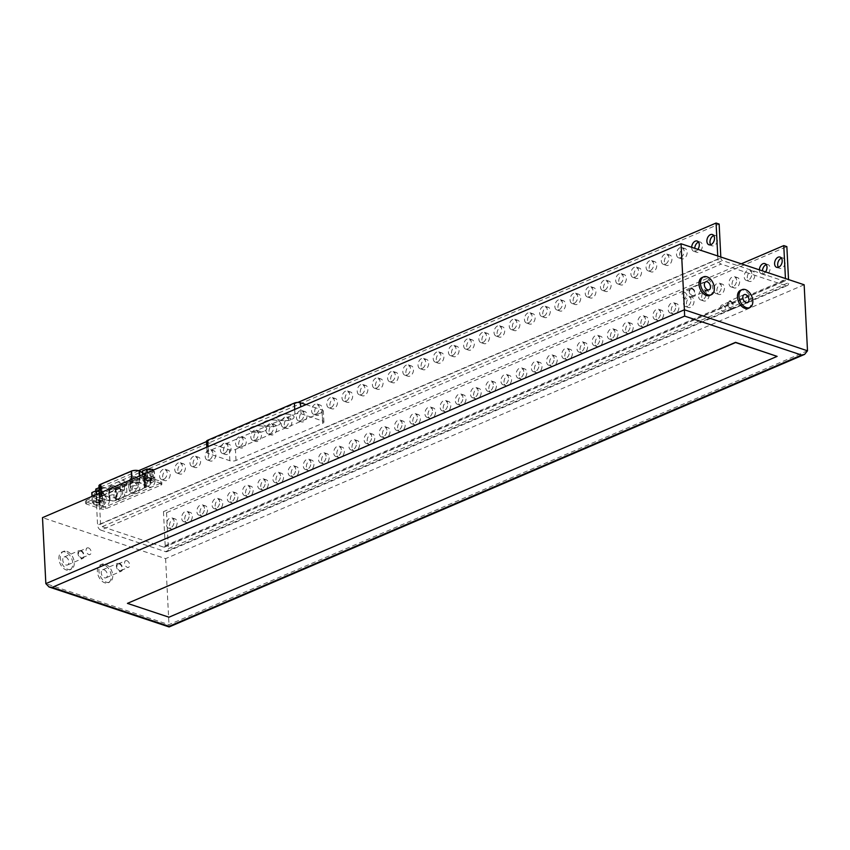 <?xml version="1.0" encoding="UTF-8"?>
<svg xmlns="http://www.w3.org/2000/svg" width="850" height="850" viewBox="0 0 850 850"><rect width="100%" height="100%" fill="white"/><g stroke="black" fill="none" stroke-linecap="round" stroke-linejoin="round"><path stroke-width="0.64" stroke-dasharray="4.25 3.19" d="M804.153 284.771L165.601 558.641L42.5 517.639M165.601 558.641L169.107 626.96M105.368 564.145A9.743 6.29 -113.2 0 1 112.402 573.059A9.743 6.29 -113.2 0 1 109.671 582.101A9.743 6.29 -113.2 0 1 100.045 575.631A9.743 6.29 -113.2 0 1 101.989 564.188A9.743 6.29 -113.2 0 1 105.368 564.145M66.895 551.331A9.743 6.29 -113.2 0 1 73.929 560.246A9.743 6.29 -113.2 0 1 71.198 569.287A9.743 6.29 -113.2 0 1 61.572 562.817A9.743 6.29 -113.2 0 1 63.516 551.384A9.743 6.29 -113.2 0 1 66.895 551.331M709.75 295.418A9.743 6.29 66.8 0 0 712.481 286.365A9.743 6.29 66.8 0 0 705.447 277.461A9.743 6.29 66.8 0 0 702.068 277.504M748.223 308.231A9.743 6.29 66.8 0 0 750.954 299.179A9.743 6.29 66.8 0 0 743.92 290.275A9.743 6.29 66.8 0 0 740.531 290.317M777.112 356.182L168.969 617.015L127.415 603.171M692.431 296.331A4.335 2.794 66.8 0 0 693.929 296.31A4.335 2.794 66.8 0 0 694.79 291.231A4.335 2.794 66.8 0 0 690.519 288.352A4.335 2.794 66.8 0 0 689.297 292.368A4.335 2.794 66.8 0 0 692.431 296.331M692.059 289.032A3.57 2.306 -113.2 0 1 694.631 292.294A3.57 2.306 -113.2 0 1 693.632 295.609A3.57 2.306 -113.2 0 1 690.104 293.239A3.57 2.306 -113.2 0 1 690.816 289.043A3.57 2.306 -113.2 0 1 692.059 289.032M684.452 292.283A3.57 2.306 -113.2 0 1 687.034 295.556A3.57 2.306 -113.2 0 1 686.035 298.871A3.57 2.306 -113.2 0 1 684.792 298.892A3.57 2.306 -113.2 0 1 682.21 295.619A3.57 2.306 -113.2 0 1 683.209 292.304A3.57 2.306 -113.2 0 1 684.452 292.283M730.894 309.145A4.335 2.794 66.8 0 0 732.403 309.124A4.335 2.794 66.8 0 0 733.263 304.045A4.335 2.794 66.8 0 0 728.992 301.166A4.335 2.794 66.8 0 0 727.77 305.182A4.335 2.794 66.8 0 0 730.894 309.145M730.522 301.846A3.57 2.306 -113.2 0 1 733.104 305.108A3.57 2.306 -113.2 0 1 732.105 308.422A3.57 2.306 -113.2 0 1 728.577 306.053A3.57 2.306 -113.2 0 1 729.289 301.856A3.57 2.306 -113.2 0 1 730.522 301.846M722.925 305.097A3.57 2.306 -113.2 0 1 725.507 308.369A3.57 2.306 -113.2 0 1 724.497 311.684A3.57 2.306 -113.2 0 1 723.254 311.706A3.57 2.306 -113.2 0 1 720.683 308.433A3.57 2.306 -113.2 0 1 721.682 305.118A3.57 2.306 -113.2 0 1 722.925 305.097M103.849 564.804A9.743 6.29 66.8 0 0 100.459 564.846A9.743 6.29 66.8 0 0 98.526 576.279A9.743 6.29 66.8 0 0 108.141 582.76A9.743 6.29 66.8 0 0 110.882 573.707A9.743 6.29 66.8 0 0 103.849 564.804M104.104 569.798A4.335 2.794 -113.2 0 1 107.228 573.761A4.335 2.794 -113.2 0 1 106.016 577.777A4.335 2.794 -113.2 0 1 101.734 574.898A4.335 2.794 -113.2 0 1 102.595 569.819A4.335 2.794 -113.2 0 1 104.104 569.798M119.308 563.274A4.335 2.794 -113.2 0 1 122.432 567.237A4.335 2.794 -113.2 0 1 121.221 571.264A4.335 2.794 -113.2 0 1 116.939 568.384A4.335 2.794 -113.2 0 1 117.799 563.295A4.335 2.794 -113.2 0 1 119.308 563.274M119.34 563.975A3.57 2.306 66.8 0 0 118.097 563.996A3.57 2.306 66.8 0 0 117.385 568.193A3.57 2.306 66.8 0 0 120.912 570.562A3.57 2.306 66.8 0 0 121.922 567.247A3.57 2.306 66.8 0 0 119.34 563.975M126.948 560.724A3.57 2.306 66.8 0 0 125.704 560.734A3.57 2.306 66.8 0 0 124.993 564.931A3.57 2.306 66.8 0 0 128.52 567.301A3.57 2.306 66.8 0 0 129.519 563.986A3.57 2.306 66.8 0 0 126.948 560.724M65.376 551.99A9.743 6.29 66.8 0 0 61.997 552.032A9.743 6.29 66.8 0 0 60.053 563.465A9.743 6.29 66.8 0 0 69.679 569.946A9.743 6.29 66.8 0 0 72.409 560.894A9.743 6.29 66.8 0 0 65.376 551.99M65.631 556.984A4.335 2.794 -113.2 0 1 68.754 560.947A4.335 2.794 -113.2 0 1 67.543 564.963A4.335 2.794 -113.2 0 1 63.261 562.084A4.335 2.794 -113.2 0 1 64.132 557.005A4.335 2.794 -113.2 0 1 65.631 556.984M80.835 550.471A4.335 2.794 -113.2 0 1 83.959 554.423A4.335 2.794 -113.2 0 1 82.748 558.45A4.335 2.794 -113.2 0 1 78.466 555.571A4.335 2.794 -113.2 0 1 79.326 550.481A4.335 2.794 -113.2 0 1 80.835 550.471M80.867 551.161A3.57 2.306 66.8 0 0 79.634 551.183A3.57 2.306 66.8 0 0 78.922 555.379A3.57 2.306 66.8 0 0 82.45 557.749A3.57 2.306 66.8 0 0 83.449 554.434A3.57 2.306 66.8 0 0 80.867 551.161M88.474 547.91A3.57 2.306 66.8 0 0 87.231 547.921A3.57 2.306 66.8 0 0 86.519 552.117A3.57 2.306 66.8 0 0 90.047 554.487A3.57 2.306 66.8 0 0 91.046 551.172A3.57 2.306 66.8 0 0 88.474 547.91M131.474 486.232A3.899 1.477 -2.9 0 1 135.692 485.711A3.899 1.477 -2.9 0 1 138.146 486.954A3.899 1.477 -2.9 0 1 134.321 488.633A3.899 1.477 -2.9 0 1 130.358 487.348A3.899 1.477 -2.9 0 1 131.474 486.232M110.192 495.359A3.899 1.477 -2.9 0 1 114.41 494.838A3.899 1.477 -2.9 0 1 116.854 496.081A3.899 1.477 -2.9 0 1 113.039 497.76A3.899 1.477 -2.9 0 1 109.066 496.474A3.899 1.477 -2.9 0 1 110.192 495.359M125.024 492.182L126.873 492.384L125.024 492.182M120.806 493.988L122.666 494.19L120.806 493.988M118.564 491.619L120.424 491.821L118.564 491.619M122.782 489.812L124.631 490.014L122.782 489.812M129.232 490.376L131.081 490.578L129.232 490.376M102.425 500.682L104.263 502.871L100.109 504.73L93.819 504.369L92.289 502.286L96.443 500.427L102.425 500.682L101.936 491.077L103.785 493.266L99.206 495.189L93.638 494.87L91.811 492.724M99.184 490.928L101.936 491.077M99.397 502.956A1.583 0.606 177.1 0 0 99.407 502.945A1.583 0.606 177.1 0 0 99.376 502.095A1.583 0.606 177.1 0 0 97.134 502.212A1.583 0.606 177.1 0 0 97.187 503.062A1.583 0.606 177.1 0 0 99.397 502.956L100.183 502.616A2.709 1.031 177.1 0 0 100.183 502.616A2.709 1.031 177.1 0 0 100.948 501.84A2.709 1.031 177.1 0 0 98.196 500.947A2.709 1.031 177.1 0 0 95.54 502.116A2.709 1.031 177.1 0 0 96.379 502.807A2.709 1.031 177.1 0 0 100.172 502.616M100.098 493.744A3.251 1.232 -2.9 0 1 96.581 494.179A3.251 1.232 -2.9 0 1 94.541 493.138A3.251 1.232 -2.9 0 1 97.729 491.746A3.251 1.232 -2.9 0 1 101.033 492.809A3.251 1.232 -2.9 0 1 100.098 493.744M100.502 501.744A3.251 1.232 -2.9 0 1 96.996 502.18A3.251 1.232 -2.9 0 1 94.956 501.139A3.251 1.232 -2.9 0 1 98.132 499.747A3.251 1.232 -2.9 0 1 101.437 500.809A3.251 1.232 -2.9 0 1 100.502 501.744M100.119 501.617A2.709 1.031 177.1 0 0 100.895 500.841A2.709 1.031 177.1 0 0 98.143 499.949A2.709 1.031 177.1 0 0 95.487 501.118A2.709 1.031 177.1 0 0 97.187 501.978A2.709 1.031 177.1 0 0 100.119 501.617M142.949 480.558L147.528 478.646L153.085 478.954L154.913 481.1L150.758 483.002L144.479 482.641L142.959 480.601L142.662 474.683L142.959 480.601M153.372 470.082L154.317 471.665L149.855 473.461L143.99 473.046L142.471 470.996M150.057 481.228A1.583 0.606 177.1 0 0 150.067 481.217A1.583 0.606 177.1 0 0 150.036 480.367A1.583 0.606 177.1 0 0 147.794 480.484A1.583 0.606 177.1 0 0 147.847 481.334A1.583 0.606 177.1 0 0 150.057 481.228L150.843 480.888A2.709 1.031 177.1 0 0 150.843 480.888A2.709 1.031 177.1 0 0 151.608 480.112A2.709 1.031 177.1 0 0 148.856 479.219A2.709 1.031 177.1 0 0 146.2 480.388A2.709 1.031 177.1 0 0 147.039 481.079A2.709 1.031 177.1 0 0 150.833 480.888M150.758 472.016A3.251 1.232 -2.9 0 1 147.241 472.451A3.251 1.232 -2.9 0 1 145.201 471.41A3.251 1.232 -2.9 0 1 148.389 470.018A3.251 1.232 -2.9 0 1 151.693 471.081A3.251 1.232 -2.9 0 1 150.758 472.016M151.162 480.016A3.251 1.232 -2.9 0 1 147.645 480.452A3.251 1.232 -2.9 0 1 145.605 479.411A3.251 1.232 -2.9 0 1 148.792 478.019A3.251 1.232 -2.9 0 1 152.097 479.081A3.251 1.232 -2.9 0 1 151.162 480.016M150.779 479.889A2.709 1.031 177.1 0 0 151.555 479.113A2.709 1.031 177.1 0 0 148.803 478.221A2.709 1.031 177.1 0 0 146.147 479.389A2.709 1.031 177.1 0 0 147.847 480.25A2.709 1.031 177.1 0 0 150.779 479.889M160.905 483.384L146.136 478.465A3.251 1.232 177.1 0 0 141.546 478.678L86.477 502.297A3.251 1.232 177.1 0 0 85.542 503.232A3.251 1.232 177.1 0 0 86.509 504.039L101.277 508.959A3.251 1.232 177.1 0 0 105.868 508.757L160.937 485.138A3.251 1.232 177.1 0 0 161.872 484.203A3.251 1.232 177.1 0 0 160.905 483.384L160.809 481.387A3.251 1.232 -2.9 0 1 161.766 482.205A3.251 1.232 -2.9 0 1 160.831 483.129L105.761 506.749A3.251 1.232 -2.9 0 1 101.182 506.961L86.402 502.042A3.251 1.232 -2.9 0 1 85.446 501.224A3.251 1.232 -2.9 0 1 86.381 500.299L141.44 476.68A3.251 1.232 -2.9 0 1 146.03 476.467L160.809 481.387M116.503 500.204A5.419 2.061 -2.9 0 1 109.576 500.746L101.851 499.046A5.419 2.061 -2.9 0 1 99.514 497.494A5.419 2.061 -2.9 0 1 101.076 495.933L131.856 482.736A5.419 2.061 177.1 0 1 140.112 482.63L145.552 485.318A5.419 2.061 -2.9 0 1 146.551 486.423A5.419 2.061 -2.9 0 1 144.989 487.985L116.503 500.204L115.919 488.601A5.419 2.061 177.1 0 1 108.991 489.143L101.256 487.443L101.851 499.046M98.929 485.892A5.419 2.061 177.1 0 0 101.256 487.443M142.534 472.515L144.968 473.716L145.552 485.318M115.919 488.601L144.404 476.382A5.419 2.061 177.1 0 0 145.956 474.821A5.419 2.061 177.1 0 0 144.968 473.716M144.256 473.939L138.816 471.251A4.548 1.732 177.1 0 0 131.888 471.336L101.108 484.543A4.548 1.732 177.1 0 0 99.79 485.849A4.548 1.732 177.1 0 0 101.756 487.146L109.48 488.856A4.548 1.732 177.1 0 0 115.302 488.389L143.788 476.181A4.548 1.732 177.1 0 0 145.095 474.874A4.548 1.732 177.1 0 0 144.256 473.939L144.851 485.541A4.548 1.732 -2.9 0 1 145.679 486.476A4.548 1.732 -2.9 0 1 144.373 487.783L115.887 499.991A4.548 1.732 -2.9 0 1 110.075 500.459L102.34 498.759A4.548 1.732 -2.9 0 1 100.385 497.452A4.548 1.732 -2.9 0 1 101.692 496.145L132.472 482.938A4.548 1.732 -2.9 0 1 139.411 482.853L144.851 485.541M306.032 404.611L322.054 409.944A4.335 1.647 -2.9 0 1 323.34 411.028A4.335 1.647 -2.9 0 1 322.097 412.271L235.439 449.448A4.335 1.647 -2.9 0 1 229.319 449.724L207.772 442.553A4.335 1.647 -2.9 0 1 206.486 441.458M208.335 453.549A4.335 1.647 177.1 0 1 207.049 452.466A4.335 1.647 177.1 0 1 208.292 451.223L294.95 414.056A4.335 1.647 177.1 0 1 301.07 413.769L322.618 420.952A4.335 1.647 177.1 0 1 323.903 422.036A4.335 1.647 177.1 0 1 322.649 423.279L235.992 460.445A4.335 1.647 177.1 0 1 229.872 460.721L208.335 453.549L207.772 442.553M279.289 415.395A8.659 3.294 -2.9 0 1 288.649 414.248A8.659 3.294 -2.9 0 1 294.089 417.01A8.659 3.294 -2.9 0 1 285.611 420.729A8.659 3.294 -2.9 0 1 276.792 417.881A8.659 3.294 -2.9 0 1 279.289 415.395M265.604 421.26A8.659 3.294 -2.9 0 1 274.964 420.112A8.659 3.294 -2.9 0 1 280.404 422.875A8.659 3.294 -2.9 0 1 271.926 426.604A8.659 3.294 -2.9 0 1 263.107 423.746A8.659 3.294 -2.9 0 1 265.604 421.26M251.919 427.136A8.659 3.294 -2.9 0 1 261.279 425.978A8.659 3.294 -2.9 0 1 266.73 428.74A8.659 3.294 -2.9 0 1 258.241 432.469A8.659 3.294 -2.9 0 1 249.422 429.622A8.659 3.294 -2.9 0 1 251.919 427.136M279.278 415.289A8.659 3.294 177.1 0 0 276.781 417.786A8.659 3.294 177.1 0 0 285.6 420.633A8.659 3.294 177.1 0 0 294.089 416.904A8.659 3.294 177.1 0 0 288.649 414.141A8.659 3.294 177.1 0 0 279.278 415.289M265.593 421.164A8.659 3.294 177.1 0 0 263.096 423.651A8.659 3.294 177.1 0 0 271.915 426.498A8.659 3.294 177.1 0 0 280.404 422.769A8.659 3.294 177.1 0 0 274.964 420.017A8.659 3.294 177.1 0 0 265.593 421.164M251.908 427.029A8.659 3.294 177.1 0 0 249.422 429.516A8.659 3.294 177.1 0 0 258.23 432.374A8.659 3.294 177.1 0 0 266.719 428.644A8.659 3.294 177.1 0 0 261.279 425.882A8.659 3.294 177.1 0 0 251.908 427.029M741.274 263.819L163.466 511.647L166.547 512.667L786.856 246.617M720.811 257.008L720.864 258.071A2.167 1.403 -113.2 0 0 722.511 260.589L784.061 281.095A2.167 1.403 -113.2 0 0 784.816 281.084A2.167 1.403 -113.2 0 0 785.496 279.597L785.442 278.534M717.74 255.977L717.889 259.048A4.335 2.794 66.8 0 0 721.172 264.074L100.863 530.124L165.495 551.65L785.804 285.6L721.172 264.074M785.804 285.6A4.335 2.794 66.8 0 0 787.302 285.579A4.335 2.794 66.8 0 0 788.673 282.625L788.524 279.554M163.466 511.647L165.187 545.657A2.167 1.403 66.8 0 1 164.507 547.134A2.167 1.403 66.8 0 1 163.752 547.145L102.202 526.639A2.167 1.403 66.8 0 1 100.555 524.131L98.834 490.121L719.143 224.071M101.83 503.147A5.419 3.591 108.4 0 1 105.379 496.517A5.419 3.591 108.4 0 1 107.334 496.379A5.419 3.591 108.4 0 1 109.034 502.647A5.419 3.591 108.4 0 1 103.912 506.653A5.419 3.591 108.4 0 1 101.83 503.147M117.034 496.623A5.419 3.591 108.4 0 1 120.583 489.993A5.419 3.591 108.4 0 1 122.538 489.855A5.419 3.591 108.4 0 1 124.238 496.124A5.419 3.591 108.4 0 1 119.117 500.129A5.419 3.591 108.4 0 1 117.034 496.623M132.239 490.099A5.419 3.591 108.4 0 1 135.777 483.469A5.419 3.591 108.4 0 1 137.742 483.331A5.419 3.591 108.4 0 1 139.442 489.611A5.419 3.591 108.4 0 1 134.321 493.606A5.419 3.591 108.4 0 1 132.239 490.099M147.443 483.586A5.419 3.591 108.4 0 1 150.981 476.946A5.419 3.591 108.4 0 1 152.947 476.818A5.419 3.591 108.4 0 1 154.647 483.087A5.419 3.591 108.4 0 1 149.526 487.092A5.419 3.591 108.4 0 1 147.443 483.586M162.637 477.062A5.419 3.591 108.4 0 1 166.186 470.433A5.419 3.591 108.4 0 1 168.151 470.294A5.419 3.591 108.4 0 1 169.851 476.563A5.419 3.591 108.4 0 1 164.73 480.569A5.419 3.591 108.4 0 1 162.637 477.062M177.841 470.539A5.419 3.591 108.4 0 1 181.39 463.909A5.419 3.591 108.4 0 1 183.356 463.771A5.419 3.591 108.4 0 1 185.045 470.039A5.419 3.591 108.4 0 1 179.934 474.045A5.419 3.591 108.4 0 1 177.841 470.539M193.046 464.015A5.419 3.591 108.4 0 1 196.594 457.385A5.419 3.591 108.4 0 1 198.56 457.247A5.419 3.591 108.4 0 1 200.249 463.526A5.419 3.591 108.4 0 1 195.139 467.521A5.419 3.591 108.4 0 1 193.046 464.015M208.25 457.502A5.419 3.591 108.4 0 1 211.799 450.872A5.419 3.591 108.4 0 1 213.764 450.734A5.419 3.591 108.4 0 1 215.454 457.002A5.419 3.591 108.4 0 1 210.343 461.008A5.419 3.591 108.4 0 1 208.25 457.502M223.454 450.978A5.419 3.591 108.4 0 1 227.003 444.348A5.419 3.591 108.4 0 1 228.969 444.21A5.419 3.591 108.4 0 1 230.658 450.479A5.419 3.591 108.4 0 1 225.548 454.484A5.419 3.591 108.4 0 1 223.454 450.978M238.659 444.454A5.419 3.591 108.4 0 1 242.208 437.824A5.419 3.591 108.4 0 1 244.173 437.686A5.419 3.591 108.4 0 1 245.863 443.955A5.419 3.591 108.4 0 1 240.752 447.961A5.419 3.591 108.4 0 1 238.659 444.454M253.863 437.931A5.419 3.591 108.4 0 1 257.412 431.301A5.419 3.591 108.4 0 1 259.377 431.173A5.419 3.591 108.4 0 1 261.067 437.442A5.419 3.591 108.4 0 1 255.956 441.437A5.419 3.591 108.4 0 1 253.863 437.931M269.067 431.418A5.419 3.591 108.4 0 1 272.616 424.788A5.419 3.591 108.4 0 1 274.582 424.649A5.419 3.591 108.4 0 1 276.271 430.918A5.419 3.591 108.4 0 1 271.161 434.924A5.419 3.591 108.4 0 1 269.067 431.418M284.272 424.894A5.419 3.591 108.4 0 1 287.821 418.264A5.419 3.591 108.4 0 1 289.786 418.126A5.419 3.591 108.4 0 1 291.476 424.394A5.419 3.591 108.4 0 1 286.365 428.4A5.419 3.591 108.4 0 1 284.272 424.894M299.476 418.37A5.419 3.591 108.4 0 1 303.025 411.74A5.419 3.591 108.4 0 1 304.991 411.602A5.419 3.591 108.4 0 1 306.68 417.881A5.419 3.591 108.4 0 1 301.559 421.876A5.419 3.591 108.4 0 1 299.476 418.37M314.681 411.857A5.419 3.591 108.4 0 1 318.229 405.216A5.419 3.591 108.4 0 1 320.184 405.089A5.419 3.591 108.4 0 1 321.884 411.358A5.419 3.591 108.4 0 1 316.763 415.363A5.419 3.591 108.4 0 1 314.681 411.857M329.885 405.333A5.419 3.591 108.4 0 1 333.434 398.703A5.419 3.591 108.4 0 1 335.389 398.565A5.419 3.591 108.4 0 1 337.089 404.834A5.419 3.591 108.4 0 1 331.967 408.839A5.419 3.591 108.4 0 1 329.885 405.333M345.089 398.809A5.419 3.591 108.4 0 1 348.627 392.179A5.419 3.591 108.4 0 1 350.593 392.041A5.419 3.591 108.4 0 1 352.293 398.31A5.419 3.591 108.4 0 1 347.172 402.316A5.419 3.591 108.4 0 1 345.089 398.809M360.283 392.286A5.419 3.591 108.4 0 1 363.832 385.656A5.419 3.591 108.4 0 1 365.797 385.517A5.419 3.591 108.4 0 1 367.498 391.797A5.419 3.591 108.4 0 1 362.376 395.792A5.419 3.591 108.4 0 1 360.283 392.286M375.487 385.772A5.419 3.591 108.4 0 1 379.036 379.142A5.419 3.591 108.4 0 1 381.002 379.004A5.419 3.591 108.4 0 1 382.691 385.273A5.419 3.591 108.4 0 1 377.581 389.279A5.419 3.591 108.4 0 1 375.487 385.772M390.692 379.249A5.419 3.591 108.4 0 1 394.241 372.619A5.419 3.591 108.4 0 1 396.206 372.481A5.419 3.591 108.4 0 1 397.896 378.749A5.419 3.591 108.4 0 1 392.785 382.755A5.419 3.591 108.4 0 1 390.692 379.249M405.896 372.725A5.419 3.591 108.4 0 1 409.445 366.095A5.419 3.591 108.4 0 1 411.411 365.957A5.419 3.591 108.4 0 1 413.1 372.226A5.419 3.591 108.4 0 1 407.989 376.231A5.419 3.591 108.4 0 1 405.896 372.725M421.101 366.201A5.419 3.591 108.4 0 1 424.649 359.571A5.419 3.591 108.4 0 1 426.615 359.444A5.419 3.591 108.4 0 1 428.304 365.712A5.419 3.591 108.4 0 1 423.194 369.707A5.419 3.591 108.4 0 1 421.101 366.201M436.305 359.688A5.419 3.591 108.4 0 1 439.854 353.058A5.419 3.591 108.4 0 1 441.819 352.92A5.419 3.591 108.4 0 1 443.509 359.189A5.419 3.591 108.4 0 1 438.398 363.194A5.419 3.591 108.4 0 1 436.305 359.688M451.509 353.164A5.419 3.591 108.4 0 1 455.058 346.534A5.419 3.591 108.4 0 1 457.024 346.396A5.419 3.591 108.4 0 1 458.713 352.665A5.419 3.591 108.4 0 1 453.603 356.671A5.419 3.591 108.4 0 1 451.509 353.164M466.714 346.641A5.419 3.591 108.4 0 1 470.263 340.011A5.419 3.591 108.4 0 1 472.228 339.873A5.419 3.591 108.4 0 1 473.918 346.152A5.419 3.591 108.4 0 1 468.807 350.147A5.419 3.591 108.4 0 1 466.714 346.641M481.918 340.127A5.419 3.591 108.4 0 1 485.467 333.487A5.419 3.591 108.4 0 1 487.433 333.359A5.419 3.591 108.4 0 1 489.122 339.628A5.419 3.591 108.4 0 1 484.011 343.634A5.419 3.591 108.4 0 1 481.918 340.127M497.123 333.604A5.419 3.591 108.4 0 1 500.671 326.974A5.419 3.591 108.4 0 1 502.637 326.836A5.419 3.591 108.4 0 1 504.326 333.104A5.419 3.591 108.4 0 1 499.216 337.11A5.419 3.591 108.4 0 1 497.123 333.604M512.327 327.08A5.419 3.591 108.4 0 1 515.876 320.45A5.419 3.591 108.4 0 1 517.841 320.312A5.419 3.591 108.4 0 1 519.531 326.581A5.419 3.591 108.4 0 1 514.409 330.586A5.419 3.591 108.4 0 1 512.327 327.08M527.531 320.556A5.419 3.591 108.4 0 1 531.08 313.926A5.419 3.591 108.4 0 1 533.035 313.788A5.419 3.591 108.4 0 1 534.735 320.067A5.419 3.591 108.4 0 1 529.614 324.062A5.419 3.591 108.4 0 1 527.531 320.556M542.736 314.043A5.419 3.591 108.4 0 1 546.284 307.413A5.419 3.591 108.4 0 1 548.239 307.275A5.419 3.591 108.4 0 1 549.939 313.544A5.419 3.591 108.4 0 1 544.818 317.549A5.419 3.591 108.4 0 1 542.736 314.043M557.94 307.519A5.419 3.591 108.4 0 1 561.478 300.889A5.419 3.591 108.4 0 1 563.444 300.751A5.419 3.591 108.4 0 1 565.144 307.02A5.419 3.591 108.4 0 1 560.023 311.026A5.419 3.591 108.4 0 1 557.94 307.519M573.134 300.996A5.419 3.591 108.4 0 1 576.683 294.366A5.419 3.591 108.4 0 1 578.648 294.228A5.419 3.591 108.4 0 1 580.348 300.496A5.419 3.591 108.4 0 1 575.227 304.502A5.419 3.591 108.4 0 1 573.134 300.996M588.338 294.472A5.419 3.591 108.4 0 1 591.887 287.842A5.419 3.591 108.4 0 1 593.852 287.714A5.419 3.591 108.4 0 1 595.542 293.983A5.419 3.591 108.4 0 1 590.431 297.978A5.419 3.591 108.4 0 1 588.338 294.472M603.543 287.959A5.419 3.591 108.4 0 1 607.091 281.329A5.419 3.591 108.4 0 1 609.057 281.191A5.419 3.591 108.4 0 1 610.746 287.459A5.419 3.591 108.4 0 1 605.636 291.465A5.419 3.591 108.4 0 1 603.543 287.959M618.747 281.435A5.419 3.591 108.4 0 1 622.296 274.805A5.419 3.591 108.4 0 1 624.261 274.667A5.419 3.591 108.4 0 1 625.951 280.936A5.419 3.591 108.4 0 1 620.84 284.941A5.419 3.591 108.4 0 1 618.747 281.435M633.951 274.911A5.419 3.591 108.4 0 1 637.5 268.281A5.419 3.591 108.4 0 1 639.466 268.143A5.419 3.591 108.4 0 1 641.155 274.422A5.419 3.591 108.4 0 1 636.044 278.418A5.419 3.591 108.4 0 1 633.951 274.911M649.156 268.398A5.419 3.591 108.4 0 1 652.704 261.757A5.419 3.591 108.4 0 1 654.67 261.63A5.419 3.591 108.4 0 1 656.359 267.899A5.419 3.591 108.4 0 1 651.249 271.904A5.419 3.591 108.4 0 1 649.156 268.398M664.36 261.874A5.419 3.591 108.4 0 1 667.909 255.244A5.419 3.591 108.4 0 1 669.874 255.106A5.419 3.591 108.4 0 1 671.564 261.375A5.419 3.591 108.4 0 1 666.453 265.381A5.419 3.591 108.4 0 1 664.36 261.874M679.564 255.351A5.419 3.591 108.4 0 1 683.113 248.721A5.419 3.591 108.4 0 1 685.079 248.583A5.419 3.591 108.4 0 1 686.768 254.851A5.419 3.591 108.4 0 1 681.657 258.857A5.419 3.591 108.4 0 1 679.564 255.351M698.551 242.101A5.419 3.591 108.4 0 1 700.283 242.059A5.419 3.591 108.4 0 1 701.972 248.338A5.419 3.591 108.4 0 1 696.862 252.333A5.419 3.591 108.4 0 1 694.769 248.827A5.419 3.591 108.4 0 1 694.758 248.327M713.756 235.588A5.419 3.591 108.4 0 1 715.487 235.546A5.419 3.591 108.4 0 1 717.177 241.814A5.419 3.591 108.4 0 1 712.066 245.82A5.419 3.591 108.4 0 1 710.706 244.747M166.547 512.667L168.364 548.675A4.335 2.794 -113.2 0 1 166.993 551.629A4.335 2.794 -113.2 0 1 165.495 551.65M100.863 530.124A4.335 2.794 -113.2 0 1 97.58 525.098L95.848 490.875M95.763 489.09L98.834 490.121M174.059 521.411A5.419 3.591 -71.6 0 0 171.966 517.905A5.419 3.591 -71.6 0 0 166.855 521.911A5.419 3.591 -71.6 0 0 168.544 528.179A5.419 3.591 -71.6 0 0 172.359 526.575A5.419 3.591 -71.6 0 0 174.059 521.411M189.263 514.888A5.419 3.591 -71.6 0 0 187.17 511.381A5.419 3.591 -71.6 0 0 182.059 515.387A5.419 3.591 -71.6 0 0 183.749 521.656A5.419 3.591 -71.6 0 0 187.563 520.051A5.419 3.591 -71.6 0 0 189.263 514.888M204.468 508.364A5.419 3.591 -71.6 0 0 202.374 504.858A5.419 3.591 -71.6 0 0 197.264 508.863A5.419 3.591 -71.6 0 0 198.953 515.132A5.419 3.591 -71.6 0 0 202.768 513.528A5.419 3.591 -71.6 0 0 204.468 508.364M219.672 501.851A5.419 3.591 -71.6 0 0 217.579 498.344A5.419 3.591 -71.6 0 0 212.468 502.339A5.419 3.591 -71.6 0 0 214.157 508.619A5.419 3.591 -71.6 0 0 217.972 507.014A5.419 3.591 -71.6 0 0 219.672 501.851M234.876 495.327A5.419 3.591 -71.6 0 0 232.783 491.821A5.419 3.591 -71.6 0 0 227.673 495.826A5.419 3.591 -71.6 0 0 229.362 502.095A5.419 3.591 -71.6 0 0 233.176 500.491A5.419 3.591 -71.6 0 0 234.876 495.327M250.081 488.803A5.419 3.591 -71.6 0 0 247.988 485.297A5.419 3.591 -71.6 0 0 242.877 489.303A5.419 3.591 -71.6 0 0 244.566 495.571A5.419 3.591 -71.6 0 0 248.381 493.967A5.419 3.591 -71.6 0 0 250.081 488.803M265.285 482.279A5.419 3.591 -71.6 0 0 263.192 478.773A5.419 3.591 -71.6 0 0 258.071 482.779A5.419 3.591 -71.6 0 0 259.771 489.047A5.419 3.591 -71.6 0 0 263.585 487.443A5.419 3.591 -71.6 0 0 265.285 482.279M280.479 475.766A5.419 3.591 -71.6 0 0 278.396 472.26A5.419 3.591 -71.6 0 0 273.275 476.266A5.419 3.591 -71.6 0 0 274.975 482.534A5.419 3.591 -71.6 0 0 278.789 480.93A5.419 3.591 -71.6 0 0 280.479 475.766M295.683 469.243A5.419 3.591 -71.6 0 0 293.601 465.736A5.419 3.591 -71.6 0 0 288.479 469.742A5.419 3.591 -71.6 0 0 290.179 476.011A5.419 3.591 -71.6 0 0 293.994 474.406A5.419 3.591 -71.6 0 0 295.683 469.243M310.888 462.719A5.419 3.591 -71.6 0 0 308.805 459.212A5.419 3.591 -71.6 0 0 303.684 463.218A5.419 3.591 -71.6 0 0 305.384 469.487A5.419 3.591 -71.6 0 0 309.198 467.882A5.419 3.591 -71.6 0 0 310.888 462.719M326.092 456.206A5.419 3.591 -71.6 0 0 324.009 452.699A5.419 3.591 -71.6 0 0 318.888 456.694A5.419 3.591 -71.6 0 0 320.588 462.963A5.419 3.591 -71.6 0 0 324.402 461.369A5.419 3.591 -71.6 0 0 326.092 456.206M341.296 449.682A5.419 3.591 -71.6 0 0 339.203 446.176A5.419 3.591 -71.6 0 0 334.092 450.181A5.419 3.591 -71.6 0 0 335.782 456.45A5.419 3.591 -71.6 0 0 339.607 454.846A5.419 3.591 -71.6 0 0 341.296 449.682M356.501 443.158A5.419 3.591 -71.6 0 0 354.408 439.652A5.419 3.591 -71.6 0 0 349.297 443.658A5.419 3.591 -71.6 0 0 350.986 449.926A5.419 3.591 -71.6 0 0 354.811 448.322A5.419 3.591 -71.6 0 0 356.501 443.158M371.705 436.634A5.419 3.591 -71.6 0 0 369.612 433.128A5.419 3.591 -71.6 0 0 364.501 437.134A5.419 3.591 -71.6 0 0 366.191 443.402A5.419 3.591 -71.6 0 0 370.016 441.798A5.419 3.591 -71.6 0 0 371.705 436.634M386.909 430.121A5.419 3.591 -71.6 0 0 384.816 426.615A5.419 3.591 -71.6 0 0 379.706 430.61A5.419 3.591 -71.6 0 0 381.395 436.889A5.419 3.591 -71.6 0 0 385.209 435.285A5.419 3.591 -71.6 0 0 386.909 430.121M402.114 423.598A5.419 3.591 -71.6 0 0 400.021 420.091A5.419 3.591 -71.6 0 0 394.91 424.097A5.419 3.591 -71.6 0 0 396.599 430.366A5.419 3.591 -71.6 0 0 400.414 428.761A5.419 3.591 -71.6 0 0 402.114 423.598M417.318 417.074A5.419 3.591 -71.6 0 0 415.225 413.567A5.419 3.591 -71.6 0 0 410.114 417.573A5.419 3.591 -71.6 0 0 411.804 423.842A5.419 3.591 -71.6 0 0 415.618 422.237A5.419 3.591 -71.6 0 0 417.318 417.074M432.522 410.55A5.419 3.591 -71.6 0 0 430.429 407.044A5.419 3.591 -71.6 0 0 425.319 411.049A5.419 3.591 -71.6 0 0 427.008 417.318A5.419 3.591 -71.6 0 0 430.822 415.714A5.419 3.591 -71.6 0 0 432.522 410.55M447.727 404.037A5.419 3.591 -71.6 0 0 445.634 400.531A5.419 3.591 -71.6 0 0 440.523 404.536A5.419 3.591 -71.6 0 0 442.212 410.805A5.419 3.591 -71.6 0 0 446.027 409.201A5.419 3.591 -71.6 0 0 447.727 404.037M462.931 397.513A5.419 3.591 -71.6 0 0 460.838 394.007A5.419 3.591 -71.6 0 0 455.728 398.013A5.419 3.591 -71.6 0 0 457.417 404.281A5.419 3.591 -71.6 0 0 461.231 402.677A5.419 3.591 -71.6 0 0 462.931 397.513M478.136 390.989A5.419 3.591 -71.6 0 0 476.043 387.483A5.419 3.591 -71.6 0 0 470.921 391.489A5.419 3.591 -71.6 0 0 472.621 397.757A5.419 3.591 -71.6 0 0 476.436 396.153A5.419 3.591 -71.6 0 0 478.136 390.989M493.329 384.476A5.419 3.591 -71.6 0 0 491.247 380.97A5.419 3.591 -71.6 0 0 486.126 384.965A5.419 3.591 -71.6 0 0 487.826 391.234A5.419 3.591 -71.6 0 0 491.64 389.64A5.419 3.591 -71.6 0 0 493.329 384.476M508.534 377.953A5.419 3.591 -71.6 0 0 506.451 374.446A5.419 3.591 -71.6 0 0 501.33 378.452A5.419 3.591 -71.6 0 0 503.03 384.721A5.419 3.591 -71.6 0 0 506.844 383.116A5.419 3.591 -71.6 0 0 508.534 377.953M523.738 371.429A5.419 3.591 -71.6 0 0 521.656 367.922A5.419 3.591 -71.6 0 0 516.534 371.928A5.419 3.591 -71.6 0 0 518.234 378.197A5.419 3.591 -71.6 0 0 522.049 376.592A5.419 3.591 -71.6 0 0 523.738 371.429M538.942 364.905A5.419 3.591 -71.6 0 0 536.86 361.399A5.419 3.591 -71.6 0 0 531.739 365.404A5.419 3.591 -71.6 0 0 533.439 371.673A5.419 3.591 -71.6 0 0 537.253 370.069A5.419 3.591 -71.6 0 0 538.942 364.905M554.147 358.392A5.419 3.591 -71.6 0 0 552.054 354.886A5.419 3.591 -71.6 0 0 546.943 358.881A5.419 3.591 -71.6 0 0 548.633 365.16A5.419 3.591 -71.6 0 0 552.457 363.556A5.419 3.591 -71.6 0 0 554.147 358.392M569.351 351.868A5.419 3.591 -71.6 0 0 567.258 348.362A5.419 3.591 -71.6 0 0 562.148 352.368A5.419 3.591 -71.6 0 0 563.837 358.636A5.419 3.591 -71.6 0 0 567.662 357.032A5.419 3.591 -71.6 0 0 569.351 351.868M584.556 345.344A5.419 3.591 -71.6 0 0 582.463 341.838A5.419 3.591 -71.6 0 0 577.352 345.844A5.419 3.591 -71.6 0 0 579.041 352.112A5.419 3.591 -71.6 0 0 582.866 350.508A5.419 3.591 -71.6 0 0 584.556 345.344M599.76 338.821A5.419 3.591 -71.6 0 0 597.667 335.314A5.419 3.591 -71.6 0 0 592.556 339.32A5.419 3.591 -71.6 0 0 594.246 345.589A5.419 3.591 -71.6 0 0 598.06 343.984A5.419 3.591 -71.6 0 0 599.76 338.821M614.964 332.308A5.419 3.591 -71.6 0 0 612.871 328.801A5.419 3.591 -71.6 0 0 607.761 332.807A5.419 3.591 -71.6 0 0 609.45 339.076A5.419 3.591 -71.6 0 0 613.264 337.471A5.419 3.591 -71.6 0 0 614.964 332.308M630.169 325.784A5.419 3.591 -71.6 0 0 628.076 322.277A5.419 3.591 -71.6 0 0 622.965 326.283A5.419 3.591 -71.6 0 0 624.654 332.552A5.419 3.591 -71.6 0 0 628.469 330.947A5.419 3.591 -71.6 0 0 630.169 325.784M645.373 319.26A5.419 3.591 -71.6 0 0 643.28 315.754A5.419 3.591 -71.6 0 0 638.169 319.759A5.419 3.591 -71.6 0 0 639.859 326.028A5.419 3.591 -71.6 0 0 643.673 324.424A5.419 3.591 -71.6 0 0 645.373 319.26M660.577 312.747A5.419 3.591 -71.6 0 0 658.484 309.241A5.419 3.591 -71.6 0 0 653.374 313.236A5.419 3.591 -71.6 0 0 655.063 319.504A5.419 3.591 -71.6 0 0 658.878 317.911A5.419 3.591 -71.6 0 0 660.577 312.747M675.782 306.223A5.419 3.591 -71.6 0 0 673.689 302.717A5.419 3.591 -71.6 0 0 668.578 306.723A5.419 3.591 -71.6 0 0 670.268 312.991A5.419 3.591 -71.6 0 0 674.082 311.387A5.419 3.591 -71.6 0 0 675.782 306.223M690.986 299.699A5.419 3.591 -71.6 0 0 688.893 296.193A5.419 3.591 -71.6 0 0 683.772 300.199A5.419 3.591 -71.6 0 0 685.472 306.467A5.419 3.591 -71.6 0 0 689.286 304.863A5.419 3.591 -71.6 0 0 690.986 299.699M706.18 293.176A5.419 3.591 -71.6 0 0 704.097 289.669A5.419 3.591 -71.6 0 0 698.976 293.675A5.419 3.591 -71.6 0 0 700.676 299.944A5.419 3.591 -71.6 0 0 704.491 298.339A5.419 3.591 -71.6 0 0 706.18 293.176M721.384 286.663A5.419 3.591 -71.6 0 0 719.302 283.156A5.419 3.591 -71.6 0 0 714.181 287.151A5.419 3.591 -71.6 0 0 715.881 293.431A5.419 3.591 -71.6 0 0 719.695 291.826A5.419 3.591 -71.6 0 0 721.384 286.663M736.589 280.139A5.419 3.591 -71.6 0 0 734.506 276.632A5.419 3.591 -71.6 0 0 729.385 280.638A5.419 3.591 -71.6 0 0 731.085 286.907A5.419 3.591 -71.6 0 0 734.899 285.303A5.419 3.591 -71.6 0 0 736.589 280.139M751.793 273.615A5.419 3.591 -71.6 0 0 749.711 270.109A5.419 3.591 -71.6 0 0 744.589 274.114A5.419 3.591 -71.6 0 0 746.279 280.383A5.419 3.591 -71.6 0 0 750.104 278.779A5.419 3.591 -71.6 0 0 751.793 273.615M759.39 269.854A5.419 3.591 -71.6 0 0 761.483 273.859A5.419 3.591 -71.6 0 0 765.563 271.915M169.532 525.693A5.419 3.591 108.4 0 1 171.232 520.529A5.419 3.591 108.4 0 1 175.047 518.925A5.419 3.591 108.4 0 1 177.14 522.431A5.419 3.591 108.4 0 1 175.44 527.595A5.419 3.591 108.4 0 1 171.626 529.199A5.419 3.591 108.4 0 1 169.532 525.693M184.737 519.169A5.419 3.591 108.4 0 1 186.437 514.016A5.419 3.591 108.4 0 1 190.251 512.412A5.419 3.591 108.4 0 1 192.344 515.918A5.419 3.591 108.4 0 1 190.644 521.082A5.419 3.591 108.4 0 1 186.83 522.676A5.419 3.591 108.4 0 1 184.737 519.169M199.941 512.656A5.419 3.591 108.4 0 1 201.641 507.493A5.419 3.591 108.4 0 1 205.456 505.888A5.419 3.591 108.4 0 1 207.549 509.394A5.419 3.591 108.4 0 1 205.849 514.558A5.419 3.591 108.4 0 1 202.034 516.163A5.419 3.591 108.4 0 1 199.941 512.656M215.146 506.132A5.419 3.591 108.4 0 1 216.835 500.969A5.419 3.591 108.4 0 1 220.66 499.364A5.419 3.591 108.4 0 1 222.742 502.871A5.419 3.591 108.4 0 1 221.053 508.034A5.419 3.591 108.4 0 1 217.239 509.639A5.419 3.591 108.4 0 1 215.146 506.132M230.35 499.609A5.419 3.591 108.4 0 1 232.039 494.445A5.419 3.591 108.4 0 1 235.864 492.841A5.419 3.591 108.4 0 1 237.947 496.347A5.419 3.591 108.4 0 1 236.258 501.511A5.419 3.591 108.4 0 1 232.443 503.115A5.419 3.591 108.4 0 1 230.35 499.609M245.554 493.096A5.419 3.591 108.4 0 1 247.244 487.932A5.419 3.591 108.4 0 1 251.069 486.328A5.419 3.591 108.4 0 1 253.151 489.834A5.419 3.591 108.4 0 1 251.462 494.998A5.419 3.591 108.4 0 1 247.648 496.602A5.419 3.591 108.4 0 1 245.554 493.096M260.759 486.572A5.419 3.591 108.4 0 1 262.448 481.408A5.419 3.591 108.4 0 1 266.273 479.804A5.419 3.591 108.4 0 1 268.356 483.31A5.419 3.591 108.4 0 1 266.666 488.474A5.419 3.591 108.4 0 1 262.841 490.078A5.419 3.591 108.4 0 1 260.759 486.572M275.963 480.048A5.419 3.591 108.4 0 1 277.652 474.884A5.419 3.591 108.4 0 1 281.467 473.28A5.419 3.591 108.4 0 1 283.56 476.786A5.419 3.591 108.4 0 1 281.871 481.95A5.419 3.591 108.4 0 1 278.046 483.554A5.419 3.591 108.4 0 1 275.963 480.048M291.168 473.524A5.419 3.591 108.4 0 1 292.857 468.361A5.419 3.591 108.4 0 1 296.671 466.767A5.419 3.591 108.4 0 1 298.764 470.273A5.419 3.591 108.4 0 1 297.075 475.426A5.419 3.591 108.4 0 1 293.25 477.031A5.419 3.591 108.4 0 1 291.168 473.524M306.372 467.011A5.419 3.591 108.4 0 1 308.061 461.848A5.419 3.591 108.4 0 1 311.876 460.243A5.419 3.591 108.4 0 1 313.969 463.749A5.419 3.591 108.4 0 1 312.269 468.913A5.419 3.591 108.4 0 1 308.454 470.517A5.419 3.591 108.4 0 1 306.372 467.011M321.566 460.487A5.419 3.591 108.4 0 1 323.266 455.324A5.419 3.591 108.4 0 1 327.08 453.719A5.419 3.591 108.4 0 1 329.173 457.226A5.419 3.591 108.4 0 1 327.473 462.389A5.419 3.591 108.4 0 1 323.659 463.994A5.419 3.591 108.4 0 1 321.566 460.487M336.77 453.964A5.419 3.591 108.4 0 1 338.47 448.8A5.419 3.591 108.4 0 1 342.284 447.196A5.419 3.591 108.4 0 1 344.377 450.702A5.419 3.591 108.4 0 1 342.678 455.866A5.419 3.591 108.4 0 1 338.863 457.47A5.419 3.591 108.4 0 1 336.77 453.964M351.974 447.44A5.419 3.591 108.4 0 1 353.674 442.287A5.419 3.591 108.4 0 1 357.489 440.683A5.419 3.591 108.4 0 1 359.582 444.189A5.419 3.591 108.4 0 1 357.882 449.353A5.419 3.591 108.4 0 1 354.067 450.946A5.419 3.591 108.4 0 1 351.974 447.44M367.179 440.927A5.419 3.591 108.4 0 1 368.879 435.763A5.419 3.591 108.4 0 1 372.693 434.159A5.419 3.591 108.4 0 1 374.786 437.665A5.419 3.591 108.4 0 1 373.086 442.829A5.419 3.591 108.4 0 1 369.272 444.433A5.419 3.591 108.4 0 1 367.179 440.927M382.383 434.403A5.419 3.591 108.4 0 1 384.083 429.239A5.419 3.591 108.4 0 1 387.897 427.635A5.419 3.591 108.4 0 1 389.991 431.141A5.419 3.591 108.4 0 1 388.291 436.305A5.419 3.591 108.4 0 1 384.476 437.909A5.419 3.591 108.4 0 1 382.383 434.403M397.587 427.879A5.419 3.591 108.4 0 1 399.288 422.716A5.419 3.591 108.4 0 1 403.102 421.111A5.419 3.591 108.4 0 1 405.195 424.618A5.419 3.591 108.4 0 1 403.495 429.781A5.419 3.591 108.4 0 1 399.681 431.386A5.419 3.591 108.4 0 1 397.587 427.879M412.792 421.366A5.419 3.591 108.4 0 1 414.492 416.203A5.419 3.591 108.4 0 1 418.306 414.598A5.419 3.591 108.4 0 1 420.389 418.104A5.419 3.591 108.4 0 1 418.699 423.268A5.419 3.591 108.4 0 1 414.885 424.873A5.419 3.591 108.4 0 1 412.792 421.366M427.996 414.842A5.419 3.591 108.4 0 1 429.686 409.679A5.419 3.591 108.4 0 1 433.511 408.074A5.419 3.591 108.4 0 1 435.593 411.581A5.419 3.591 108.4 0 1 433.904 416.744A5.419 3.591 108.4 0 1 430.089 418.349A5.419 3.591 108.4 0 1 427.996 414.842M443.201 408.319A5.419 3.591 108.4 0 1 444.89 403.155A5.419 3.591 108.4 0 1 448.715 401.551A5.419 3.591 108.4 0 1 450.797 405.057A5.419 3.591 108.4 0 1 449.108 410.221A5.419 3.591 108.4 0 1 445.294 411.825A5.419 3.591 108.4 0 1 443.201 408.319M458.405 401.795A5.419 3.591 108.4 0 1 460.094 396.631A5.419 3.591 108.4 0 1 463.919 395.038A5.419 3.591 108.4 0 1 466.002 398.544A5.419 3.591 108.4 0 1 464.312 403.697A5.419 3.591 108.4 0 1 460.498 405.301A5.419 3.591 108.4 0 1 458.405 401.795M473.609 395.282A5.419 3.591 108.4 0 1 475.299 390.118A5.419 3.591 108.4 0 1 479.113 388.514A5.419 3.591 108.4 0 1 481.206 392.02A5.419 3.591 108.4 0 1 479.517 397.184A5.419 3.591 108.4 0 1 475.692 398.788A5.419 3.591 108.4 0 1 473.609 395.282M488.814 388.758A5.419 3.591 108.4 0 1 490.503 383.594A5.419 3.591 108.4 0 1 494.317 381.99A5.419 3.591 108.4 0 1 496.411 385.496A5.419 3.591 108.4 0 1 494.721 390.66A5.419 3.591 108.4 0 1 490.896 392.264A5.419 3.591 108.4 0 1 488.814 388.758M504.018 382.234A5.419 3.591 108.4 0 1 505.707 377.071A5.419 3.591 108.4 0 1 509.522 375.466A5.419 3.591 108.4 0 1 511.615 378.973A5.419 3.591 108.4 0 1 509.926 384.136A5.419 3.591 108.4 0 1 506.101 385.741A5.419 3.591 108.4 0 1 504.018 382.234M519.222 375.711A5.419 3.591 108.4 0 1 520.912 370.558A5.419 3.591 108.4 0 1 524.726 368.953A5.419 3.591 108.4 0 1 526.819 372.459A5.419 3.591 108.4 0 1 525.119 377.623A5.419 3.591 108.4 0 1 521.305 379.217A5.419 3.591 108.4 0 1 519.222 375.711M534.416 369.197A5.419 3.591 108.4 0 1 536.116 364.034A5.419 3.591 108.4 0 1 539.931 362.429A5.419 3.591 108.4 0 1 542.024 365.936A5.419 3.591 108.4 0 1 540.324 371.099A5.419 3.591 108.4 0 1 536.509 372.704A5.419 3.591 108.4 0 1 534.416 369.197M549.621 362.674A5.419 3.591 108.4 0 1 551.321 357.51A5.419 3.591 108.4 0 1 555.135 355.906A5.419 3.591 108.4 0 1 557.228 359.412A5.419 3.591 108.4 0 1 555.528 364.576A5.419 3.591 108.4 0 1 551.714 366.18A5.419 3.591 108.4 0 1 549.621 362.674M564.825 356.15A5.419 3.591 108.4 0 1 566.525 350.986A5.419 3.591 108.4 0 1 570.339 349.382A5.419 3.591 108.4 0 1 572.433 352.888A5.419 3.591 108.4 0 1 570.732 358.052A5.419 3.591 108.4 0 1 566.918 359.656A5.419 3.591 108.4 0 1 564.825 356.15M580.029 349.637A5.419 3.591 108.4 0 1 581.729 344.473A5.419 3.591 108.4 0 1 585.544 342.869A5.419 3.591 108.4 0 1 587.637 346.375A5.419 3.591 108.4 0 1 585.937 351.539A5.419 3.591 108.4 0 1 582.122 353.143A5.419 3.591 108.4 0 1 580.029 349.637M595.234 343.113A5.419 3.591 108.4 0 1 596.934 337.949A5.419 3.591 108.4 0 1 600.748 336.345A5.419 3.591 108.4 0 1 602.841 339.851A5.419 3.591 108.4 0 1 601.141 345.015A5.419 3.591 108.4 0 1 597.327 346.619A5.419 3.591 108.4 0 1 595.234 343.113M610.438 336.589A5.419 3.591 108.4 0 1 612.138 331.426A5.419 3.591 108.4 0 1 615.952 329.821A5.419 3.591 108.4 0 1 618.046 333.328A5.419 3.591 108.4 0 1 616.346 338.491A5.419 3.591 108.4 0 1 612.531 340.096A5.419 3.591 108.4 0 1 610.438 336.589M625.643 330.066A5.419 3.591 108.4 0 1 627.343 324.902A5.419 3.591 108.4 0 1 631.157 323.308A5.419 3.591 108.4 0 1 633.239 326.814A5.419 3.591 108.4 0 1 631.55 331.967A5.419 3.591 108.4 0 1 627.736 333.572A5.419 3.591 108.4 0 1 625.643 330.066M640.847 323.553A5.419 3.591 108.4 0 1 642.536 318.389A5.419 3.591 108.4 0 1 646.361 316.784A5.419 3.591 108.4 0 1 648.444 320.291A5.419 3.591 108.4 0 1 646.754 325.454A5.419 3.591 108.4 0 1 642.94 327.059A5.419 3.591 108.4 0 1 640.847 323.553M656.051 317.029A5.419 3.591 108.4 0 1 657.741 311.865A5.419 3.591 108.4 0 1 661.566 310.261A5.419 3.591 108.4 0 1 663.648 313.767A5.419 3.591 108.4 0 1 661.959 318.931A5.419 3.591 108.4 0 1 658.144 320.535A5.419 3.591 108.4 0 1 656.051 317.029M671.256 310.505A5.419 3.591 108.4 0 1 672.945 305.341A5.419 3.591 108.4 0 1 676.77 303.737A5.419 3.591 108.4 0 1 678.852 307.243A5.419 3.591 108.4 0 1 677.163 312.407A5.419 3.591 108.4 0 1 673.349 314.011A5.419 3.591 108.4 0 1 671.256 310.505M686.46 303.981A5.419 3.591 108.4 0 1 688.149 298.828A5.419 3.591 108.4 0 1 691.964 297.224A5.419 3.591 108.4 0 1 694.057 300.73A5.419 3.591 108.4 0 1 692.367 305.894A5.419 3.591 108.4 0 1 688.543 307.487A5.419 3.591 108.4 0 1 686.46 303.981M701.664 297.468A5.419 3.591 108.4 0 1 703.354 292.304A5.419 3.591 108.4 0 1 707.168 290.7A5.419 3.591 108.4 0 1 709.261 294.206A5.419 3.591 108.4 0 1 707.572 299.37A5.419 3.591 108.4 0 1 703.747 300.974A5.419 3.591 108.4 0 1 701.664 297.468M716.869 290.944A5.419 3.591 108.4 0 1 718.558 285.781A5.419 3.591 108.4 0 1 722.372 284.176A5.419 3.591 108.4 0 1 724.466 287.683A5.419 3.591 108.4 0 1 722.776 292.846A5.419 3.591 108.4 0 1 718.951 294.451A5.419 3.591 108.4 0 1 716.869 290.944M732.073 284.421A5.419 3.591 108.4 0 1 733.763 279.257A5.419 3.591 108.4 0 1 737.577 277.652A5.419 3.591 108.4 0 1 739.67 281.159A5.419 3.591 108.4 0 1 737.97 286.322A5.419 3.591 108.4 0 1 734.156 287.927A5.419 3.591 108.4 0 1 732.073 284.421M747.267 277.908A5.419 3.591 108.4 0 1 748.967 272.744A5.419 3.591 108.4 0 1 752.781 271.139A5.419 3.591 108.4 0 1 754.874 274.646A5.419 3.591 108.4 0 1 753.174 279.809A5.419 3.591 108.4 0 1 749.36 281.414A5.419 3.591 108.4 0 1 747.267 277.908M766.264 264.658A5.419 3.591 108.4 0 1 767.986 264.616A5.419 3.591 108.4 0 1 770.079 268.122A5.419 3.591 108.4 0 1 768.379 273.286A5.419 3.591 108.4 0 1 764.564 274.89A5.419 3.591 108.4 0 1 762.471 271.384A5.419 3.591 108.4 0 1 762.471 270.884M781.469 258.134A5.419 3.591 108.4 0 1 783.19 258.092A5.419 3.591 108.4 0 1 785.283 261.598A5.419 3.591 108.4 0 1 783.583 266.762A5.419 3.591 108.4 0 1 779.769 268.366A5.419 3.591 108.4 0 1 778.419 267.304M297.851 402.411L206.497 441.596M138.646 470.698L99.014 487.698M102.297 495.486A5.419 3.591 -71.6 0 0 98.812 500.746A5.419 3.591 -71.6 0 0 100.842 505.623A5.419 3.591 -71.6 0 0 105.953 501.627A5.419 3.591 -71.6 0 0 104.263 495.348A5.419 3.591 -71.6 0 0 102.297 495.486M117.502 488.962A5.419 3.591 -71.6 0 0 114.017 494.222A5.419 3.591 -71.6 0 0 116.046 499.109A5.419 3.591 -71.6 0 0 121.157 495.104A5.419 3.591 -71.6 0 0 119.468 488.835A5.419 3.591 -71.6 0 0 117.502 488.962M132.706 482.449A5.419 3.591 -71.6 0 0 129.221 487.709A5.419 3.591 -71.6 0 0 131.251 492.586A5.419 3.591 -71.6 0 0 136.361 488.58A5.419 3.591 -71.6 0 0 134.672 482.311A5.419 3.591 -71.6 0 0 132.706 482.449M147.911 475.926A5.419 3.591 -71.6 0 0 144.426 481.185A5.419 3.591 -71.6 0 0 146.455 486.062A5.419 3.591 -71.6 0 0 151.566 482.056A5.419 3.591 -71.6 0 0 149.876 475.788A5.419 3.591 -71.6 0 0 147.911 475.926M163.115 469.402A5.419 3.591 -71.6 0 0 159.63 474.661A5.419 3.591 -71.6 0 0 161.649 479.538A5.419 3.591 -71.6 0 0 166.77 475.543A5.419 3.591 -71.6 0 0 165.081 469.264A5.419 3.591 -71.6 0 0 163.115 469.402M178.319 462.878A5.419 3.591 -71.6 0 0 174.834 468.138A5.419 3.591 -71.6 0 0 176.853 473.025A5.419 3.591 -71.6 0 0 181.974 469.019A5.419 3.591 -71.6 0 0 180.274 462.751A5.419 3.591 -71.6 0 0 178.319 462.878M193.524 456.365A5.419 3.591 -71.6 0 0 190.039 461.624A5.419 3.591 -71.6 0 0 192.058 466.501A5.419 3.591 -71.6 0 0 197.179 462.496A5.419 3.591 -71.6 0 0 195.479 456.227A5.419 3.591 -71.6 0 0 193.524 456.365M208.718 449.841A5.419 3.591 -71.6 0 0 205.243 455.101A5.419 3.591 -71.6 0 0 207.262 459.978A5.419 3.591 -71.6 0 0 212.383 455.972A5.419 3.591 -71.6 0 0 210.683 449.703A5.419 3.591 -71.6 0 0 208.718 449.841M223.922 443.317A5.419 3.591 -71.6 0 0 220.447 448.577A5.419 3.591 -71.6 0 0 222.466 453.454A5.419 3.591 -71.6 0 0 227.587 449.459A5.419 3.591 -71.6 0 0 225.887 443.19A5.419 3.591 -71.6 0 0 223.922 443.317M239.126 436.804A5.419 3.591 -71.6 0 0 235.652 442.053A5.419 3.591 -71.6 0 0 237.671 446.941A5.419 3.591 -71.6 0 0 242.781 442.935A5.419 3.591 -71.6 0 0 241.092 436.666A5.419 3.591 -71.6 0 0 239.126 436.804M254.331 430.281A5.419 3.591 -71.6 0 0 250.856 435.54A5.419 3.591 -71.6 0 0 252.875 440.417A5.419 3.591 -71.6 0 0 257.986 436.411A5.419 3.591 -71.6 0 0 256.296 430.142A5.419 3.591 -71.6 0 0 254.331 430.281M269.535 423.757A5.419 3.591 -71.6 0 0 266.061 429.016A5.419 3.591 -71.6 0 0 268.079 433.893A5.419 3.591 -71.6 0 0 273.19 429.898A5.419 3.591 -71.6 0 0 271.501 423.619A5.419 3.591 -71.6 0 0 269.535 423.757M284.739 417.233A5.419 3.591 -71.6 0 0 281.265 422.493A5.419 3.591 -71.6 0 0 283.284 427.38A5.419 3.591 -71.6 0 0 288.394 423.374A5.419 3.591 -71.6 0 0 286.705 417.106A5.419 3.591 -71.6 0 0 284.739 417.233M299.944 410.72A5.419 3.591 -71.6 0 0 296.459 415.979A5.419 3.591 -71.6 0 0 298.488 420.856A5.419 3.591 -71.6 0 0 303.599 416.851A5.419 3.591 -71.6 0 0 301.909 410.582A5.419 3.591 -71.6 0 0 299.944 410.72M315.148 404.196A5.419 3.591 -71.6 0 0 311.663 409.456A5.419 3.591 -71.6 0 0 313.692 414.332A5.419 3.591 -71.6 0 0 318.803 410.327A5.419 3.591 -71.6 0 0 317.114 404.058A5.419 3.591 -71.6 0 0 315.148 404.196M330.353 397.672A5.419 3.591 -71.6 0 0 326.868 402.932A5.419 3.591 -71.6 0 0 328.897 407.809A5.419 3.591 -71.6 0 0 334.007 403.814A5.419 3.591 -71.6 0 0 332.318 397.534A5.419 3.591 -71.6 0 0 330.353 397.672M345.557 391.149A5.419 3.591 -71.6 0 0 342.072 396.408A5.419 3.591 -71.6 0 0 344.101 401.296A5.419 3.591 -71.6 0 0 349.212 397.29A5.419 3.591 -71.6 0 0 347.522 391.021A5.419 3.591 -71.6 0 0 345.557 391.149M360.761 384.636A5.419 3.591 -71.6 0 0 357.276 389.895A5.419 3.591 -71.6 0 0 359.306 394.772A5.419 3.591 -71.6 0 0 364.416 390.766A5.419 3.591 -71.6 0 0 362.727 384.498A5.419 3.591 -71.6 0 0 360.761 384.636M375.966 378.112A5.419 3.591 -71.6 0 0 372.481 383.371A5.419 3.591 -71.6 0 0 374.499 388.248A5.419 3.591 -71.6 0 0 379.621 384.243A5.419 3.591 -71.6 0 0 377.931 377.974A5.419 3.591 -71.6 0 0 375.966 378.112M391.17 371.588A5.419 3.591 -71.6 0 0 387.685 376.848A5.419 3.591 -71.6 0 0 389.704 381.724A5.419 3.591 -71.6 0 0 394.825 377.729A5.419 3.591 -71.6 0 0 393.125 371.461A5.419 3.591 -71.6 0 0 391.17 371.588M406.374 365.075A5.419 3.591 -71.6 0 0 402.889 370.324A5.419 3.591 -71.6 0 0 404.908 375.211A5.419 3.591 -71.6 0 0 410.029 371.206A5.419 3.591 -71.6 0 0 408.329 364.937A5.419 3.591 -71.6 0 0 406.374 365.075M421.568 358.551A5.419 3.591 -71.6 0 0 418.094 363.811A5.419 3.591 -71.6 0 0 420.112 368.688A5.419 3.591 -71.6 0 0 425.234 364.682A5.419 3.591 -71.6 0 0 423.534 358.413A5.419 3.591 -71.6 0 0 421.568 358.551M436.772 352.027A5.419 3.591 -71.6 0 0 433.298 357.287A5.419 3.591 -71.6 0 0 435.317 362.164A5.419 3.591 -71.6 0 0 440.438 358.169A5.419 3.591 -71.6 0 0 438.738 351.889A5.419 3.591 -71.6 0 0 436.772 352.027M451.977 345.504A5.419 3.591 -71.6 0 0 448.502 350.763A5.419 3.591 -71.6 0 0 450.521 355.651A5.419 3.591 -71.6 0 0 455.632 351.645A5.419 3.591 -71.6 0 0 453.942 345.376A5.419 3.591 -71.6 0 0 451.977 345.504M467.181 338.991A5.419 3.591 -71.6 0 0 463.707 344.25A5.419 3.591 -71.6 0 0 465.726 349.127A5.419 3.591 -71.6 0 0 470.836 345.121A5.419 3.591 -71.6 0 0 469.147 338.853A5.419 3.591 -71.6 0 0 467.181 338.991M482.386 332.467A5.419 3.591 -71.6 0 0 478.911 337.726A5.419 3.591 -71.6 0 0 480.93 342.603A5.419 3.591 -71.6 0 0 486.041 338.598A5.419 3.591 -71.6 0 0 484.351 332.329A5.419 3.591 -71.6 0 0 482.386 332.467M497.59 325.943A5.419 3.591 -71.6 0 0 494.116 331.203A5.419 3.591 -71.6 0 0 496.134 336.079A5.419 3.591 -71.6 0 0 501.245 332.084A5.419 3.591 -71.6 0 0 499.556 325.805A5.419 3.591 -71.6 0 0 497.59 325.943M512.794 319.419A5.419 3.591 -71.6 0 0 509.309 324.679A5.419 3.591 -71.6 0 0 511.339 329.566A5.419 3.591 -71.6 0 0 516.449 325.561A5.419 3.591 -71.6 0 0 514.76 319.292A5.419 3.591 -71.6 0 0 512.794 319.419M527.999 312.906A5.419 3.591 -71.6 0 0 524.514 318.166A5.419 3.591 -71.6 0 0 526.543 323.043A5.419 3.591 -71.6 0 0 531.654 319.037A5.419 3.591 -71.6 0 0 529.964 312.768A5.419 3.591 -71.6 0 0 527.999 312.906M543.203 306.382A5.419 3.591 -71.6 0 0 539.718 311.642A5.419 3.591 -71.6 0 0 541.747 316.519A5.419 3.591 -71.6 0 0 546.858 312.513A5.419 3.591 -71.6 0 0 545.169 306.244A5.419 3.591 -71.6 0 0 543.203 306.382M558.407 299.859A5.419 3.591 -71.6 0 0 554.923 305.118A5.419 3.591 -71.6 0 0 556.952 309.995A5.419 3.591 -71.6 0 0 562.062 306A5.419 3.591 -71.6 0 0 560.373 299.731A5.419 3.591 -71.6 0 0 558.407 299.859M573.612 293.346A5.419 3.591 -71.6 0 0 570.127 298.594A5.419 3.591 -71.6 0 0 572.156 303.482A5.419 3.591 -71.6 0 0 577.267 299.476A5.419 3.591 -71.6 0 0 575.577 293.207A5.419 3.591 -71.6 0 0 573.612 293.346M588.816 286.822A5.419 3.591 -71.6 0 0 585.331 292.081A5.419 3.591 -71.6 0 0 587.35 296.958A5.419 3.591 -71.6 0 0 592.471 292.953A5.419 3.591 -71.6 0 0 590.771 286.684A5.419 3.591 -71.6 0 0 588.816 286.822M604.021 280.298A5.419 3.591 -71.6 0 0 600.536 285.558A5.419 3.591 -71.6 0 0 602.554 290.434A5.419 3.591 -71.6 0 0 607.676 286.439A5.419 3.591 -71.6 0 0 605.976 280.16A5.419 3.591 -71.6 0 0 604.021 280.298M619.214 273.774A5.419 3.591 -71.6 0 0 615.74 279.034A5.419 3.591 -71.6 0 0 617.759 283.921A5.419 3.591 -71.6 0 0 622.88 279.916A5.419 3.591 -71.6 0 0 621.18 273.647A5.419 3.591 -71.6 0 0 619.214 273.774M634.419 267.261A5.419 3.591 -71.6 0 0 630.944 272.521A5.419 3.591 -71.6 0 0 632.963 277.397A5.419 3.591 -71.6 0 0 638.084 273.392A5.419 3.591 -71.6 0 0 636.384 267.123A5.419 3.591 -71.6 0 0 634.419 267.261M649.623 260.738A5.419 3.591 -71.6 0 0 646.149 265.997A5.419 3.591 -71.6 0 0 648.168 270.874A5.419 3.591 -71.6 0 0 653.289 266.868A5.419 3.591 -71.6 0 0 651.589 260.599A5.419 3.591 -71.6 0 0 649.623 260.738M664.827 254.214A5.419 3.591 -71.6 0 0 661.353 259.473A5.419 3.591 -71.6 0 0 663.372 264.35A5.419 3.591 -71.6 0 0 668.482 260.355A5.419 3.591 -71.6 0 0 666.793 254.076A5.419 3.591 -71.6 0 0 664.827 254.214M680.032 247.69A5.419 3.591 -71.6 0 0 676.558 252.949A5.419 3.591 -71.6 0 0 678.576 257.837A5.419 3.591 -71.6 0 0 683.687 253.831A5.419 3.591 -71.6 0 0 681.997 247.562A5.419 3.591 -71.6 0 0 680.032 247.69M691.688 247.308A5.419 3.591 -71.6 0 0 693.781 251.313A5.419 3.591 -71.6 0 0 697.861 249.358M807.5 350.784L168.948 624.654L45.847 583.653M131.059 478.029A3.899 1.477 177.1 0 0 129.944 479.145A3.899 1.477 177.1 0 0 132.387 480.388A3.899 1.477 177.1 0 0 136.606 479.868A3.899 1.477 177.1 0 0 137.721 478.752A3.899 1.477 177.1 0 0 135.278 477.509A3.899 1.477 177.1 0 0 131.059 478.029M135.129 477.604A1.944 0.744 177.1 0 0 134.236 476.404A1.944 0.744 177.1 0 0 131.867 477.424A1.944 0.744 177.1 0 0 135.129 477.604M109.777 487.156A3.899 1.477 177.1 0 0 108.651 488.272A3.899 1.477 177.1 0 0 111.106 489.515A3.899 1.477 177.1 0 0 115.313 488.994A3.899 1.477 177.1 0 0 116.439 487.879A3.899 1.477 177.1 0 0 113.996 486.636A3.899 1.477 177.1 0 0 109.777 487.156M113.836 486.742A1.944 0.744 177.1 0 0 112.944 485.541A1.944 0.744 177.1 0 0 110.574 486.551A1.944 0.744 177.1 0 0 113.836 486.742M124.536 482.587L126.384 482.789L124.536 482.587M120.328 484.394L122.177 484.596L120.328 484.394M118.086 482.024L119.935 482.226L118.086 482.024M122.294 480.218L124.142 480.42L122.294 480.218M128.743 480.781L130.592 480.983L128.743 480.781M96.868 500.374L96.571 494.456M104.146 502.998L103.657 493.393M100.109 504.73L99.62 495.125M94.127 504.475L93.638 494.87M99.684 504.783L99.206 495.189M93.819 504.369L93.33 494.764M92.299 502.329L92.002 496.411L92.289 502.286M92.406 502.159L92.119 496.358M96.443 500.427L96.156 494.626M102.733 500.788L102.244 491.183M104.252 502.828L103.764 493.223M144.479 482.641L143.99 473.046M147.528 478.646L147.22 472.728M153.085 478.954L152.649 470.401M154.913 481.1L154.424 471.495M153.393 479.06L152.947 470.273M154.796 481.27L154.317 471.665M150.758 483.002L150.28 473.397M150.344 483.055L149.855 473.461M144.787 482.747L144.298 473.142M143.066 480.431L142.779 474.629M147.103 478.699L146.816 472.897M146.03 476.467L146.136 478.465M160.831 483.129L160.937 485.138M105.761 506.749L105.868 508.757M86.402 502.042L86.509 504.039M101.182 506.961L101.277 508.959M86.381 500.299L86.477 502.297M141.44 476.68L141.546 478.678M108.991 489.143L109.576 500.746M100.906 492.586L101.076 495.933M131.686 479.389L131.856 482.736M139.772 475.915L140.112 482.63M144.404 476.382L144.989 487.985M138.816 471.251L139.411 482.853M143.788 476.181L144.373 487.783M115.302 488.389L115.887 499.991M109.48 488.856L110.075 500.459M101.756 487.146L102.34 498.759M101.108 484.543L101.692 496.145M131.888 471.336L132.472 482.938M229.872 460.721L229.319 449.724M322.618 420.952L322.054 409.944M301.07 413.769L300.719 406.884M208.292 451.223L208.059 446.632M294.95 414.056L294.716 409.466M235.992 460.445L235.439 449.448M322.649 423.279L322.097 412.271M100.555 524.131L720.864 258.071M163.752 547.145L784.061 281.095M102.202 526.639L722.511 260.589M165.187 545.657L785.496 279.597M168.364 548.675L788.673 282.625M717.889 259.048L97.58 525.098M705.723 281.828L690.519 288.352M709.134 289.786L693.929 296.31M690.816 289.043L683.209 292.304M693.632 295.609L686.035 298.871M744.186 294.642L728.992 301.166M747.607 302.6L732.403 309.124M729.289 301.856L721.682 305.118M732.105 308.422L724.497 311.684M101.989 564.188L100.459 564.846M109.671 582.101L108.141 582.76M106.016 577.777L121.221 571.264M102.595 569.819L117.799 563.295M120.912 570.562L128.52 567.301M118.097 563.996L125.704 560.734M63.516 551.384L61.997 552.032M71.198 569.287L69.679 569.946M67.543 564.963L82.748 558.45M64.132 557.005L79.326 550.481M82.45 557.749L90.047 554.487M79.634 551.183L87.231 547.921M138.146 486.954L137.721 478.752C134.927 475.256 132.324 475.384 129.944 479.145L130.358 487.348M116.854 496.081L116.439 487.879C113.634 484.383 111.042 484.511 108.651 488.272L109.066 496.474M126.873 492.384L126.384 482.789C125.131 482.035 124.408 482.067 124.228 482.896L124.706 492.501M122.666 494.19L122.177 484.596C120.923 483.841 120.201 483.873 120.009 484.702L120.498 494.307M120.424 491.821L119.935 482.226C118.681 481.472 117.959 481.504 117.767 482.332L118.256 491.938M124.631 490.014L124.142 480.42C122.889 479.666 122.166 479.697 121.986 480.526L122.464 490.131M131.081 490.578L130.592 480.983C129.338 480.229 128.616 480.261 128.435 481.089L128.924 490.694M104.263 502.871L103.785 493.266M94.541 493.138L94.956 501.139M101.033 492.809L101.437 500.809M95.487 501.118L95.54 502.116M100.895 500.841L100.948 501.84M97.187 503.062L96.379 502.807M154.923 481.142L154.434 471.538M145.201 471.41L145.605 479.411M151.693 471.081L152.097 479.081M146.147 479.389L146.2 480.388M151.555 479.113L151.608 480.112M147.847 481.334L147.039 481.079M85.446 501.224L85.542 503.232M161.766 482.205L161.872 484.203M99.301 493.276L99.514 497.494M145.956 474.821L146.551 486.423M145.095 474.874L145.679 486.476M99.79 485.849L100.385 497.452M207.049 452.466L206.773 447.185M323.903 422.036L323.34 411.028M164.507 547.134L784.816 281.084M168.544 528.179L171.626 529.199M171.966 517.905L175.047 518.925M166.993 551.629L787.302 285.579M100.842 505.623L103.912 506.653M104.263 495.348L107.334 496.379M116.046 499.109L119.117 500.129M119.468 488.835L122.538 489.855M131.251 492.586L134.321 493.606M134.672 482.311L137.742 483.331M146.455 486.062L149.526 487.092M149.876 475.788L152.947 476.818M161.649 479.538L164.73 480.569M165.081 469.264L168.151 470.294M176.853 473.025L179.934 474.045M180.274 462.751L183.356 463.771M192.058 466.501L195.139 467.521M195.479 456.227L198.56 457.247M207.262 459.978L210.343 461.008M210.683 449.703L213.764 450.734M222.466 453.454L225.548 454.484M225.887 443.19L228.969 444.21M237.671 446.941L240.752 447.961M241.092 436.666L244.173 437.686M252.875 440.417L255.956 441.437M256.296 430.142L259.377 431.173M268.079 433.893L271.161 434.924M271.501 423.619L274.582 424.649M283.284 427.38L286.365 428.4M286.705 417.106L289.786 418.126M298.488 420.856L301.559 421.876M301.909 410.582L304.991 411.602M313.692 414.332L316.763 415.363M317.114 404.058L320.184 405.089M328.897 407.809L331.967 408.839M332.318 397.534L335.389 398.565M344.101 401.296L347.172 402.316M347.522 391.021L350.593 392.041M359.306 394.772L362.376 395.792M362.727 384.498L365.797 385.517M374.499 388.248L377.581 389.279M377.931 377.974L381.002 379.004M389.704 381.724L392.785 382.755M393.125 371.461L396.206 372.481M404.908 375.211L407.989 376.231M408.329 364.937L411.411 365.957M420.112 368.688L423.194 369.707M423.534 358.413L426.615 359.444M435.317 362.164L438.398 363.194M438.738 351.889L441.819 352.92M450.521 355.651L453.603 356.671M453.942 345.376L457.024 346.396M465.726 349.127L468.807 350.147M469.147 338.853L472.228 339.873M480.93 342.603L484.011 343.634M484.351 332.329L487.433 333.359M496.134 336.079L499.216 337.11M499.556 325.805L502.637 326.836M511.339 329.566L514.409 330.586M514.76 319.292L517.841 320.312M526.543 323.043L529.614 324.062M529.964 312.768L533.035 313.788M541.747 316.519L544.818 317.549M545.169 306.244L548.239 307.275M556.952 309.995L560.023 311.026M560.373 299.731L563.444 300.751M572.156 303.482L575.227 304.502M575.577 293.207L578.648 294.228M587.35 296.958L590.431 297.978M590.771 286.684L593.852 287.714M602.554 290.434L605.636 291.465M605.976 280.16L609.057 281.191M617.759 283.921L620.84 284.941M621.18 273.647L624.261 274.667M632.963 277.397L636.044 278.418M636.384 267.123L639.466 268.143M648.168 270.874L651.249 271.904M651.589 260.599L654.67 261.63M663.372 264.35L666.453 265.381M666.793 254.076L669.874 255.106M678.576 257.837L681.657 258.857M681.997 247.562L685.079 248.583M693.781 251.313L696.862 252.333M697.202 241.039L700.283 242.059M708.985 244.789L712.066 245.82M712.406 234.515L715.487 235.546M183.749 521.656L186.83 522.676M187.17 511.381L190.251 512.412M198.953 515.132L202.034 516.163M202.374 504.858L205.456 505.888M214.157 508.619L217.239 509.639M217.579 498.344L220.66 499.364M229.362 502.095L232.443 503.115M232.783 491.821L235.864 492.841M244.566 495.571L247.648 496.602M247.988 485.297L251.069 486.328M259.771 489.047L262.841 490.078M263.192 478.773L266.273 479.804M274.975 482.534L278.046 483.554M278.396 472.26L281.467 473.28M290.179 476.011L293.25 477.031M293.601 465.736L296.671 466.767M305.384 469.487L308.454 470.517M308.805 459.212L311.876 460.243M320.588 462.963L323.659 463.994M324.009 452.699L327.08 453.719M335.782 456.45L338.863 457.47M339.203 446.176L342.284 447.196M350.986 449.926L354.067 450.946M354.408 439.652L357.489 440.683M366.191 443.402L369.272 444.433M369.612 433.128L372.693 434.159M381.395 436.889L384.476 437.909M384.816 426.615L387.897 427.635M396.599 430.366L399.681 431.386M400.021 420.091L403.102 421.111M411.804 423.842L414.885 424.873M415.225 413.567L418.306 414.598M427.008 417.318L430.089 418.349M430.429 407.044L433.511 408.074M442.212 410.805L445.294 411.825M445.634 400.531L448.715 401.551M457.417 404.281L460.498 405.301M460.838 394.007L463.919 395.038M472.621 397.757L475.692 398.788M476.043 387.483L479.113 388.514M487.826 391.234L490.896 392.264M491.247 380.97L494.317 381.99M503.03 384.721L506.101 385.741M506.451 374.446L509.522 375.466M518.234 378.197L521.305 379.217M521.656 367.922L524.726 368.953M533.439 371.673L536.509 372.704M536.86 361.399L539.931 362.429M548.633 365.16L551.714 366.18M552.054 354.886L555.135 355.906M563.837 358.636L566.918 359.656M567.258 348.362L570.339 349.382M579.041 352.112L582.122 353.143M582.463 341.838L585.544 342.869M594.246 345.589L597.327 346.619M597.667 335.314L600.748 336.345M609.45 339.076L612.531 340.096M612.871 328.801L615.952 329.821M624.654 332.552L627.736 333.572M628.076 322.277L631.157 323.308M639.859 326.028L642.94 327.059M643.28 315.754L646.361 316.784M655.063 319.504L658.144 320.535M658.484 309.241L661.566 310.261M670.268 312.991L673.349 314.011M673.689 302.717L676.77 303.737M685.472 306.467L688.543 307.487M688.893 296.193L691.964 297.224M700.676 299.944L703.747 300.974M704.097 289.669L707.168 290.7M715.881 293.431L718.951 294.451M719.302 283.156L722.372 284.176M731.085 286.907L734.156 287.927M734.506 276.632L737.577 277.652M746.279 280.383L749.36 281.414M749.711 270.109L752.781 271.139M761.483 273.859L764.564 274.89M764.904 263.585L767.986 264.616M776.688 267.346L779.769 268.366M780.109 257.072L783.19 258.092"/><path stroke-width="1.27" d="M804.599 354.386L169.107 626.96L49.034 586.968L45.847 583.653L42.5 517.639L681.052 243.759L804.153 284.771L807.5 350.784L804.599 354.386L801.582 355.056L169.118 626.333L52.169 587.371L684.633 316.104L684.399 309.783L807.5 350.784M681.052 243.759L684.399 309.783L45.847 583.653M703.588 276.856L702.068 277.504A9.743 6.29 66.8 0 0 700.124 288.936A9.743 6.29 66.8 0 0 709.75 295.418L711.269 294.759A9.743 6.29 -113.2 0 1 701.643 288.288A9.743 6.29 -113.2 0 1 703.588 276.856A9.743 6.29 -113.2 0 1 706.966 276.803A9.743 6.29 -113.2 0 1 714 285.717A9.743 6.29 -113.2 0 1 711.269 294.759M742.061 289.669L740.531 290.317A9.743 6.29 66.8 0 0 738.597 301.75A9.743 6.29 66.8 0 0 748.223 308.231L749.742 307.572A9.743 6.29 -113.2 0 1 740.116 301.102A9.743 6.29 -113.2 0 1 742.061 289.669A9.743 6.29 -113.2 0 1 745.439 289.616A9.743 6.29 -113.2 0 1 752.473 298.531A9.743 6.29 -113.2 0 1 749.742 307.572M127.426 603.372L735.558 342.337L777.123 356.373L735.569 342.539L127.426 603.372L168.98 617.206L777.123 356.373M49.034 586.968L52.169 587.371M169.107 626.96L169.118 626.333M707.625 289.808A4.335 2.794 66.8 0 0 709.134 289.786A4.335 2.794 66.8 0 0 709.994 284.707A4.335 2.794 66.8 0 0 705.723 281.828A4.335 2.794 66.8 0 0 704.501 285.844A4.335 2.794 66.8 0 0 707.625 289.808M746.098 302.621A4.335 2.794 66.8 0 0 747.607 302.6A4.335 2.794 66.8 0 0 748.468 297.521A4.335 2.794 66.8 0 0 744.186 294.642A4.335 2.794 66.8 0 0 742.974 298.658A4.335 2.794 66.8 0 0 746.098 302.621M91.8 492.681L91.991 496.411L91.927 492.564L95.965 490.832L99.184 490.928M142.46 470.953L142.651 474.683L142.587 470.836L147.039 469.041L152.596 469.349L153.372 470.082M142.534 472.515L139.528 471.027A5.419 2.061 -2.9 0 0 131.272 471.134L100.491 484.33A5.419 2.061 177.1 0 0 98.929 485.892L99.301 493.276M206.773 447.185L206.486 441.458A4.335 1.647 -2.9 0 1 207.74 440.215L294.397 403.049A4.335 1.647 -2.9 0 1 300.517 402.772L306.032 404.611M788.524 279.554L786.856 246.617L783.774 245.597L741.274 263.819M717.74 255.977L716.072 223.04L719.143 224.071L720.811 257.008M785.442 278.534L783.774 245.597M694.758 248.327A5.419 3.591 108.4 0 1 698.317 242.197A5.419 3.591 108.4 0 1 698.551 242.101M710.706 244.747A5.419 3.591 108.4 0 1 709.973 242.314A5.419 3.591 108.4 0 1 713.522 235.684A5.419 3.591 108.4 0 1 713.756 235.588M99.014 487.698L95.763 489.09L95.848 490.875M765.563 271.915A5.419 3.591 -71.6 0 0 766.997 267.091A5.419 3.591 -71.6 0 0 764.904 263.585A5.419 3.591 -71.6 0 0 759.39 269.854M782.202 260.578A5.419 3.591 -71.6 0 0 780.109 257.072A5.419 3.591 -71.6 0 0 774.998 261.077A5.419 3.591 -71.6 0 0 776.688 267.346A5.419 3.591 -71.6 0 0 780.513 265.742A5.419 3.591 -71.6 0 0 782.202 260.578M762.471 270.884A5.419 3.591 108.4 0 1 766.264 264.658M778.419 267.304A5.419 3.591 108.4 0 1 777.676 264.86A5.419 3.591 108.4 0 1 781.469 258.134M716.072 223.04L297.851 402.411M206.497 441.596L138.646 470.698M697.861 249.358A5.419 3.591 -71.6 0 0 697.202 241.039A5.419 3.591 -71.6 0 0 695.236 241.177A5.419 3.591 -71.6 0 0 691.688 247.308M710.441 234.653A5.419 3.591 -71.6 0 0 706.956 239.913A5.419 3.591 -71.6 0 0 708.985 244.789A5.419 3.591 -71.6 0 0 714.096 240.784A5.419 3.591 -71.6 0 0 712.406 234.515A5.419 3.591 -71.6 0 0 710.441 234.653M684.633 316.104L801.582 355.056M96.571 494.456L96.379 490.769M92.119 496.358L91.927 492.564M96.156 494.626L95.965 490.832M147.22 472.728L147.039 469.041M152.649 470.401L152.596 469.349M152.947 470.273L152.904 469.455M142.779 474.629L142.587 470.836M146.816 472.897L146.625 469.104M100.491 484.33L100.906 492.586M131.272 471.134L131.686 479.389M139.528 471.027L139.772 475.915M300.719 406.884L300.517 402.772M208.059 446.632L207.74 440.215M294.716 409.466L294.397 403.049"/></g></svg>
